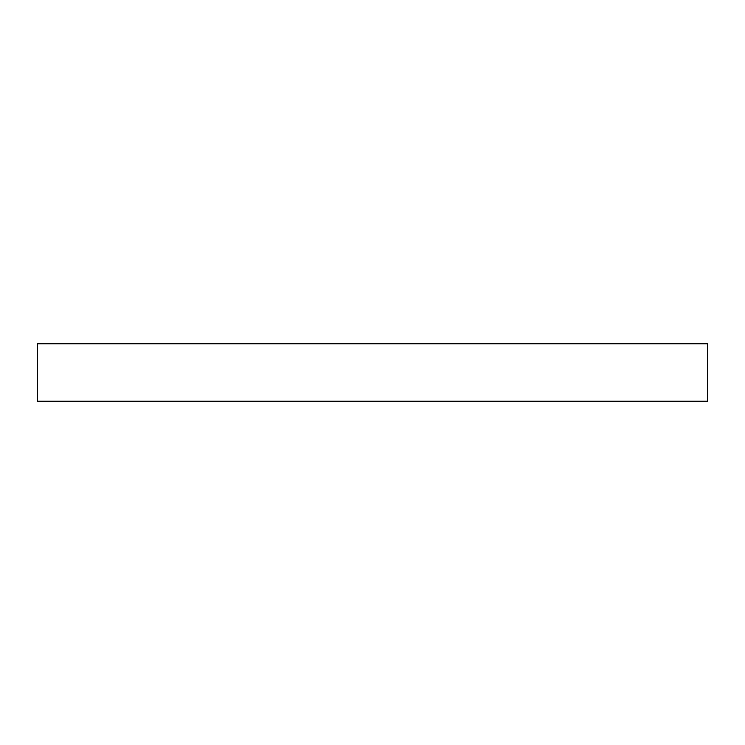 <?xml version="1.0" encoding="UTF-8"?>
<svg xmlns="http://www.w3.org/2000/svg" width="745" height="745" viewBox="0 0 745 745"><rect width="100%" height="100%" fill="white"/><g stroke="black" fill="none" stroke-linecap="round" stroke-linejoin="round"><path stroke-width="1.12" d="M372.5 343.762L707.75 343.762L707.75 401.238L37.25 401.238L37.25 343.762L372.5 343.762"/></g></svg>
